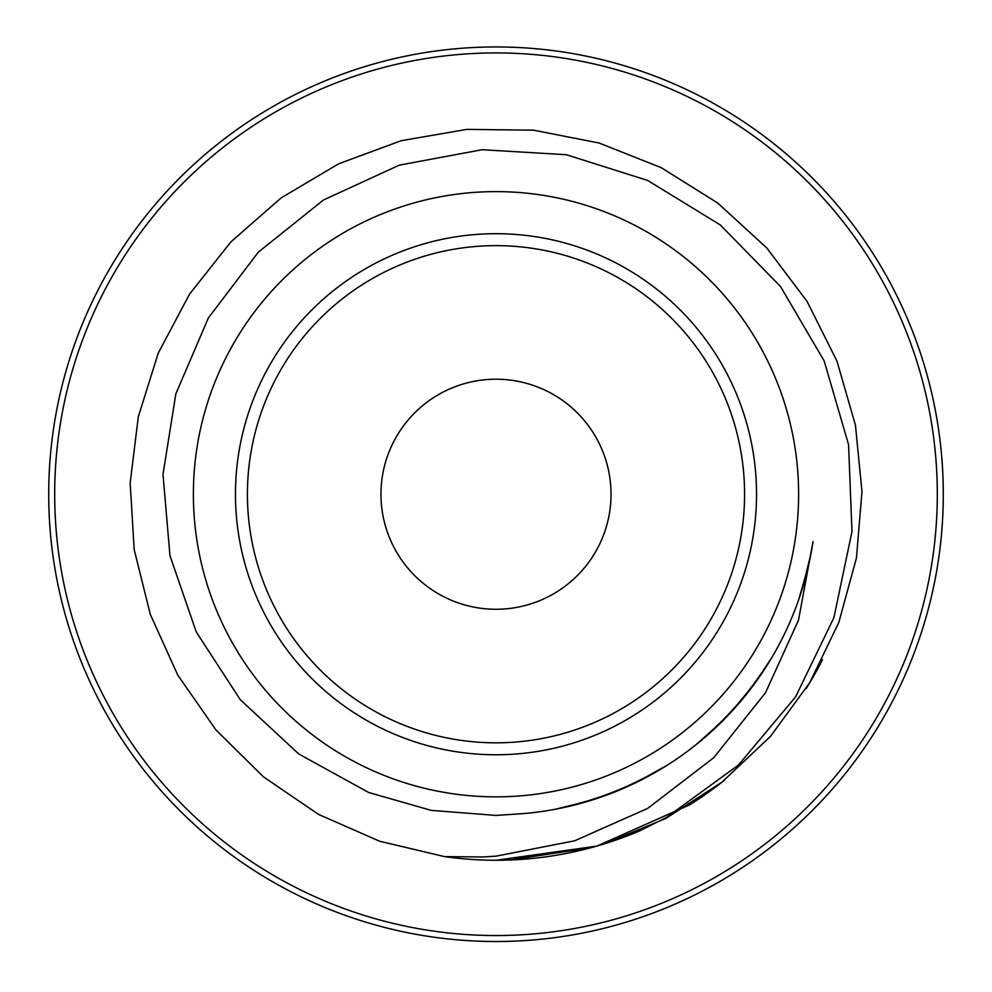 <?xml version="1.0" encoding="UTF-8"?>
<svg xmlns="http://www.w3.org/2000/svg" width="992" height="992" viewBox="0 0 992 992"><rect width="100%" height="100%" fill="white"/><g stroke="black" fill="none" stroke-linecap="round" stroke-linejoin="round"><path stroke-width="1.49" d="M444.577 856.617L482.844 856.989L496 856.17L574.666 840.794L647.726 808.368L713.719 757.714L765.539 692.676L798.523 620.099L813.018 541.632A320.54 320.54 0 0 1 523.714 813.576L496 815.424L431.136 810.365L368.59 792.459L298.691 753.92L240.238 699.658L196.267 631.954L169.967 555.694L162.998 474.412L175.869 393.799L208.345 318.01L258.28 252.204L323.442 200.024L399.218 165.18L482.149 149.718L566.333 154.715L647.602 180.408L720.328 224.973L780.543 286.527L824.166 360.939L848.557 444.627L851.979 531.588L833.888 617.718L795.547 696.93L738.457 765.043L666.537 817.408L639.629 830.899M496 796.849A302.61 302.61 0 0 0 758.074 342.934A302.61 302.61 0 0 0 233.926 342.934A302.61 302.61 0 0 0 496 796.849M639.617 830.899A366.011 366.011 0 0 1 444.565 856.617L379.626 841.228L318.531 814.382L263.401 776.81L215.946 729.889L177.804 675.155L150.288 614.358L134.18 549.593L130.163 483.005L138.31 416.764L158.261 353.09L189.534 294.153L230.95 241.825L281.158 197.892L338.557 163.854L401.152 140.715L466.897 129.382L533.622 130.188L599.106 143.022L661.131 167.611L717.7 203.013L766.903 248.074L807.042 301.382L836.938 361.051L855.439 425.146L861.974 491.561L856.431 558.05L838.823 622.406L809.856 682.533L770.486 736.386L721.928 782.167L665.917 818.437L604.24 843.882M822.455 659.692L822.331 660.002A366.011 366.011 0 0 1 806.112 688.646M510.062 859.977L591.046 847.689M496.322 860.25L596.725 846.139L689.341 804.983M724.371 780.258A366.011 366.011 0 0 1 689.366 805.008M496 941.52A447.28 447.28 0 0 0 883.364 270.593A447.28 447.28 0 0 0 108.636 270.593A447.28 447.28 0 0 0 496 941.52M555.805 809.15L590.686 800.494L624.91 787.71M696 744.719L722.821 720.762L746.53 694.189M567.56 806.682L602.107 796.725L635.302 782.924M705.275 737.031L731.154 712.095L754.056 684.381M579.241 803.78L613.378 792.534L646.028 777.492M714.228 729.008L739.164 703.117L761 674.56M798.647 599.825L808.592 565.279L813.006 541.768M590.798 800.432L624.489 787.921L656.555 771.664M722.883 720.651L746.827 693.842L767.585 664.491M802.392 588.392L811.034 553.499L813.006 541.868M601.908 796.774L635.413 782.899L666.946 765.378M730.286 713L754.143 684.294L771.925 657.349M380.965 494.239A115.035 115.035 0 0 0 553.511 593.861A115.035 115.035 0 0 0 553.511 394.618A115.035 115.035 0 0 0 380.965 494.239M496 754.776A260.536 260.536 0 0 0 721.63 363.965A260.536 260.536 0 0 0 270.37 363.965A260.536 260.536 0 0 0 496 754.776M496 935.543A441.304 441.304 0 0 1 113.82 273.581A441.304 441.304 0 0 1 878.18 273.581A441.304 441.304 0 0 1 496 935.543M496 742.822A248.595 248.595 0 0 1 280.711 369.942A248.595 248.595 0 0 1 711.289 369.942A248.595 248.595 0 0 1 496 742.822"/></g></svg>
